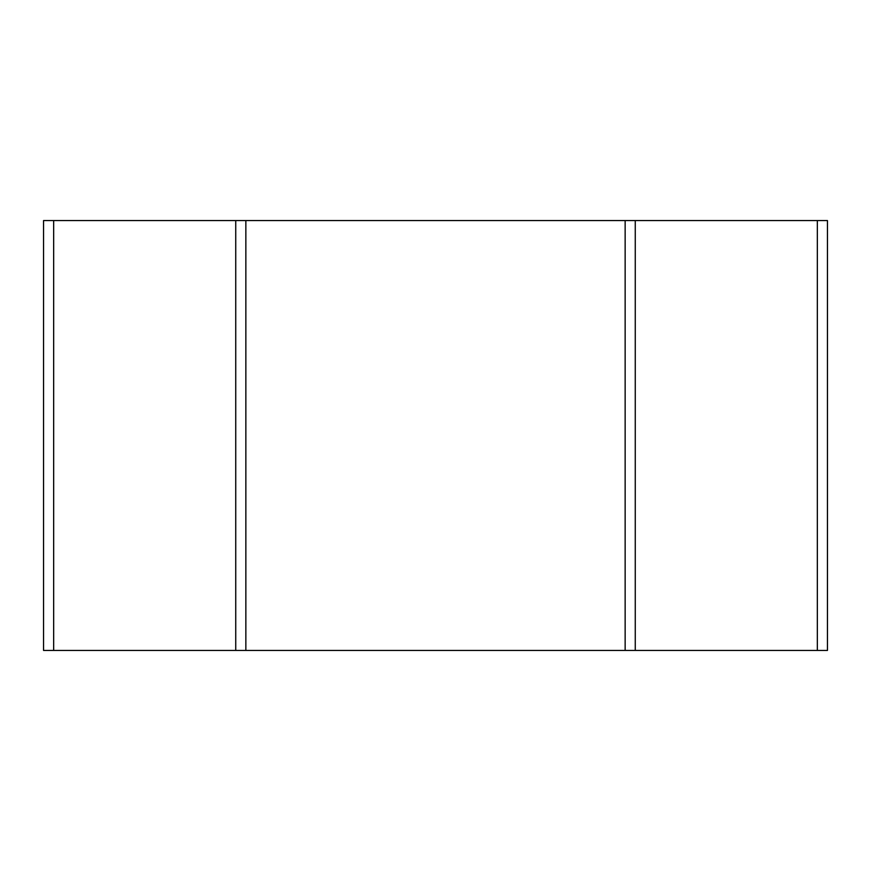 <?xml version="1.0" encoding="UTF-8"?>
<svg xmlns="http://www.w3.org/2000/svg" width="871" height="871" viewBox="0 0 871 871"><rect width="100%" height="100%" fill="white"/><g stroke="black" fill="none" stroke-linecap="round" stroke-linejoin="round"><path stroke-width="1.31" d="M235.736 650.441L817.336 650.441L817.336 220.559L43.55 220.559L43.55 650.441L235.736 650.441L235.736 220.559M817.336 220.559L827.45 220.559L827.45 650.441L817.336 650.441M625.149 650.441L625.149 220.559M245.851 650.441L245.851 220.559M635.264 650.441L635.264 220.559M53.664 650.441L53.664 220.559"/></g></svg>
